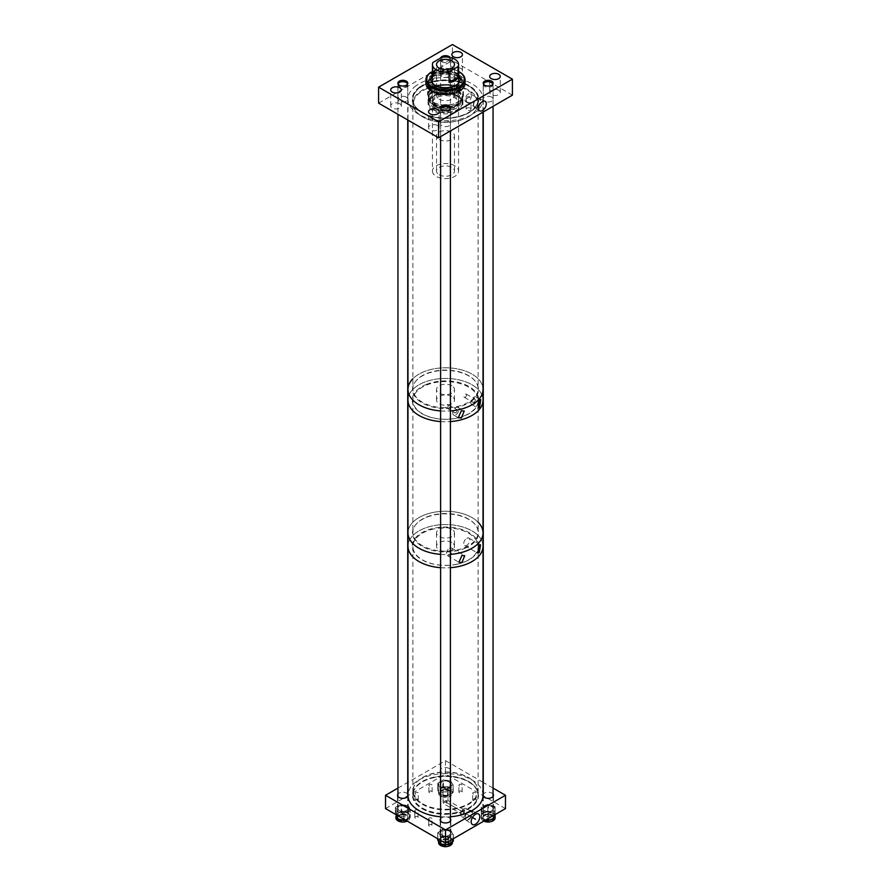 <?xml version="1.0" encoding="UTF-8"?>
<svg xmlns="http://www.w3.org/2000/svg" width="891" height="891" viewBox="0 0 891 891"><rect width="100%" height="100%" fill="white"/><g stroke="black" fill="none" stroke-linecap="round" stroke-linejoin="round"><path stroke-width="0.67" stroke-dasharray="4.46 3.34" d="M476.908 107.043A5.09 2.94 120 0 0 480.26 102.476A5.09 2.94 120 0 0 479.358 98.422A5.09 2.94 120 0 0 476.908 98.734A5.09 2.94 120 0 0 473.6 103.133A5.09 2.94 120 0 0 474.268 107.243A5.09 2.94 120 0 0 476.908 107.043M468.198 90.715A32.098 18.533 180 0 1 468.198 116.933A32.098 18.533 180 0 1 422.802 116.933L422.434 116.721A32.622 18.834 0 0 0 468.566 116.721A32.622 18.834 0 0 0 478.122 103.401A32.622 18.834 0 0 0 468.566 90.08A32.622 18.834 0 0 0 433.015 85.993A32.622 18.834 0 0 0 412.878 103.401A32.622 18.834 0 0 0 422.434 116.721L422.802 116.933A32.098 18.533 180 0 1 422.802 90.715A32.098 18.533 180 0 1 468.198 90.715M437.604 125.564A5.301 3.063 0 0 0 431.823 124.896A5.301 3.063 0 0 0 428.56 127.725A5.301 3.063 0 0 0 430.108 129.886A5.301 3.063 0 0 0 435.877 130.554A5.301 3.063 0 0 0 439.152 127.725A5.301 3.063 0 0 0 437.604 125.564M399.769 103.724A5.301 3.063 0 0 0 393.989 103.055A5.301 3.063 0 0 0 390.726 105.884A5.301 3.063 0 0 0 392.274 108.045A5.301 3.063 0 0 0 398.043 108.713A5.301 3.063 0 0 0 401.318 105.884A5.301 3.063 0 0 0 399.769 103.724M491.676 97.13A4.956 2.862 0 0 0 486.263 96.518A4.956 2.862 0 0 0 483.212 99.157A4.956 2.862 0 0 0 484.659 101.184A4.956 2.862 0 0 0 490.061 101.808A4.956 2.862 0 0 0 493.124 99.157A4.956 2.862 0 0 0 491.676 97.13M498.726 90.269A5.301 3.063 0 0 0 492.957 89.612A5.301 3.063 0 0 0 489.682 92.43A5.301 3.063 0 0 0 491.231 94.602A5.301 3.063 0 0 0 497.011 95.259A5.301 3.063 0 0 0 500.274 92.43A5.301 3.063 0 0 0 498.726 90.269M440.622 58.026A4.956 2.862 0 0 0 440.544 58.539A4.956 2.862 0 0 0 441.992 60.566A4.956 2.862 0 0 0 447.393 61.189A4.956 2.862 0 0 0 450.456 58.539A4.956 2.862 0 0 0 450.1 57.481M449.008 72.505A4.956 2.862 0 0 0 443.595 71.881A4.956 2.862 0 0 0 440.544 74.521A4.956 2.862 0 0 0 441.992 76.548A4.956 2.862 0 0 0 447.393 77.172A4.956 2.862 0 0 0 450.456 74.521A4.956 2.862 0 0 0 449.008 72.505M460.892 68.429A5.301 3.063 0 0 0 455.123 67.761A5.301 3.063 0 0 0 451.848 70.589A5.301 3.063 0 0 0 453.396 72.75A5.301 3.063 0 0 0 459.177 73.418A5.301 3.063 0 0 0 462.44 70.589A5.301 3.063 0 0 0 460.892 68.429M406.341 97.13A4.956 2.862 0 0 0 400.939 96.506A4.956 2.862 0 0 0 397.876 99.157A4.956 2.862 0 0 0 399.324 101.184A4.956 2.862 0 0 0 404.737 101.797A4.956 2.862 0 0 0 407.788 99.157A4.956 2.862 0 0 0 406.341 97.13M449.008 121.766A4.956 2.862 0 0 0 443.607 121.143A4.956 2.862 0 0 0 440.544 123.793A4.956 2.862 0 0 0 441.992 125.82A4.956 2.862 0 0 0 447.405 126.433A4.956 2.862 0 0 0 450.456 123.793A4.956 2.862 0 0 0 449.008 121.766M457.818 76.058A17.419 10.057 0 0 0 438.829 73.886A17.419 10.057 0 0 0 428.081 83.175A17.419 10.057 0 0 0 433.182 90.292A17.419 10.057 0 0 0 452.171 92.464A17.419 10.057 0 0 0 462.919 83.175A17.419 10.057 0 0 0 457.818 76.058A17.419 10.057 180 0 1 462.919 83.175A17.419 10.057 180 0 1 452.171 92.464A17.419 10.057 180 0 1 433.182 90.292A17.419 10.057 180 0 1 428.081 83.175A17.419 10.057 180 0 1 438.829 73.886A17.419 10.057 180 0 1 457.818 76.058M457.818 96.718A17.419 10.057 0 0 0 438.829 94.535A17.419 10.057 0 0 0 428.081 103.824A17.419 10.057 0 0 0 433.182 110.941A17.419 10.057 0 0 0 452.171 113.112A17.419 10.057 0 0 0 462.919 103.824A17.419 10.057 0 0 0 457.818 96.718M422.434 112.478A32.622 18.834 0 0 0 457.985 116.565A32.622 18.834 0 0 0 478.122 99.157A32.622 18.834 0 0 0 468.566 85.837A32.622 18.834 0 0 0 433.015 81.76A32.622 18.834 0 0 0 412.878 99.157A32.622 18.834 0 0 0 422.434 112.478M466.472 102.019L470.303 102.821L471.027 101.552L469.847 100.07A4.589 2.651 120 0 0 470.448 93.867A4.589 2.651 120 0 0 468.154 94.09A4.589 2.651 120 0 0 465.158 98.133A4.589 2.651 120 0 0 465.859 101.819A4.589 2.651 120 0 0 466.472 102.019L466.472 98.812A2.45 1.414 180 0 1 466.116 98.077A2.45 1.414 180 0 1 467.363 96.841A2.45 1.414 180 0 1 469.847 96.863L469.847 100.07M470.303 108.156A2.45 1.414 0 0 0 467.63 107.844A2.45 1.414 0 0 0 466.116 109.148A2.45 1.414 0 0 0 466.839 110.15A2.45 1.414 0 0 0 469.512 110.462A2.45 1.414 0 0 0 471.027 109.148A2.45 1.414 0 0 0 470.303 108.156M476.908 106.642A4.589 2.651 120 0 0 479.904 102.588A4.589 2.651 120 0 0 479.202 98.912A4.589 2.651 120 0 0 476.908 99.135A4.589 2.651 120 0 0 473.901 103.189A4.589 2.651 120 0 0 474.613 106.864A4.589 2.651 120 0 0 476.908 106.642M466.472 98.812L469.847 96.863M378.597 103.156L452.416 60.532L452.416 44.55M512.403 95.159L452.416 60.532M459.767 77.662A16.261 9.389 180 0 1 461.761 82.161A16.261 9.389 180 0 1 451.726 90.837A16.261 9.389 180 0 1 434.006 88.799A16.261 9.389 180 0 1 429.239 82.161A16.261 9.389 180 0 1 431.233 77.662M432.447 76.559A16.261 9.389 180 0 1 456.994 75.523A16.261 9.389 180 0 1 458.553 76.559M434.006 86.483A16.261 9.389 180 0 1 429.239 79.845A16.261 9.389 180 0 1 439.274 71.169A16.261 9.389 180 0 1 456.994 73.207A16.261 9.389 180 0 1 461.761 79.845A16.261 9.389 180 0 1 451.726 88.51A16.261 9.389 180 0 1 434.006 86.483M460.246 79.511A14.757 8.52 180 0 1 460.257 79.845A14.757 8.52 180 0 1 451.147 87.708A14.757 8.52 180 0 1 435.064 85.87A14.757 8.52 180 0 1 430.743 79.845A14.757 8.52 180 0 1 430.754 79.511M432.447 75.858A14.757 8.52 180 0 1 455.936 73.819A14.757 8.52 180 0 1 458.553 75.858M432.447 75.2A14.757 8.52 180 0 1 455.936 73.151A14.757 8.52 180 0 1 458.553 75.2M457.818 76.726A17.419 10.057 180 0 1 462.919 83.832A17.419 10.057 180 0 1 452.171 93.132A17.419 10.057 180 0 1 433.182 90.949A17.419 10.057 180 0 1 428.081 83.832A17.419 10.057 180 0 1 438.829 74.543A17.419 10.057 180 0 1 457.818 76.726M458.186 76.515A17.943 10.358 180 0 1 463.443 83.832A17.943 10.358 180 0 1 452.372 93.41A17.943 10.358 180 0 1 432.814 91.16A17.943 10.358 180 0 1 427.557 83.832A17.943 10.358 180 0 1 438.628 74.265A17.943 10.358 180 0 1 458.186 76.515M458.186 87.407A17.943 10.358 180 0 1 463.443 94.736A17.943 10.358 180 0 1 458.186 102.064A17.943 10.358 180 0 1 432.814 102.064L432.814 102.064A17.943 10.358 180 0 1 427.557 94.736A17.943 10.358 180 0 1 438.628 85.168A17.943 10.358 180 0 1 458.186 87.407M457.818 88.053A17.419 10.057 180 0 1 457.818 102.276A17.419 10.057 180 0 1 433.182 102.276L433.182 102.276A17.419 10.057 180 0 1 433.182 88.053A17.419 10.057 180 0 1 457.818 88.053M457.606 88.176A17.118 9.879 180 0 1 462.618 95.159A17.118 9.879 180 0 1 452.049 104.292A17.118 9.879 180 0 1 433.394 102.153A17.118 9.879 180 0 1 428.382 95.159A17.118 9.879 180 0 1 438.951 86.037A17.118 9.879 180 0 1 457.606 88.176M457.606 90.314A17.118 9.879 180 0 1 462.618 97.297A17.118 9.879 180 0 1 452.049 106.43A17.118 9.879 180 0 1 433.394 104.292A17.118 9.879 180 0 1 428.382 97.297A17.118 9.879 180 0 1 438.951 88.176A17.118 9.879 180 0 1 457.606 90.314M457.105 90.604A16.417 9.478 180 0 1 461.917 97.297A16.417 9.478 180 0 1 451.782 106.062A16.417 9.478 180 0 1 433.895 104.002A16.417 9.478 180 0 1 429.083 97.297A16.417 9.478 180 0 1 439.218 88.543A16.417 9.478 180 0 1 457.105 90.604M457.105 91.606A16.417 9.478 180 0 1 461.917 98.3A16.417 9.478 180 0 1 451.782 107.065A16.417 9.478 180 0 1 433.895 105.004A16.417 9.478 180 0 1 429.083 98.3A16.417 9.478 180 0 1 439.218 89.546A16.417 9.478 180 0 1 457.105 91.606M457.606 91.316A17.118 9.879 180 0 1 462.618 98.3A17.118 9.879 180 0 1 452.049 107.432A17.118 9.879 180 0 1 433.394 105.294A17.118 9.879 180 0 1 428.382 98.3A17.118 9.879 180 0 1 438.951 89.178A17.118 9.879 180 0 1 457.606 91.316M457.606 95.504A17.118 9.879 180 0 1 462.618 102.498A17.118 9.879 180 0 1 461.126 106.53A17.118 9.879 180 0 1 433.394 109.482A17.118 9.879 180 0 1 429.874 106.53A17.118 9.879 180 0 1 428.382 102.498A17.118 9.879 180 0 1 438.951 93.366A17.118 9.879 180 0 1 457.606 95.504M457.272 96.373A16.639 9.612 180 0 1 460.692 107.087A16.639 9.612 180 0 1 433.728 109.961A16.639 9.612 180 0 1 430.308 107.087A16.639 9.612 180 0 1 436.067 95.248A16.639 9.612 180 0 1 457.272 96.373M436.267 108.49A13.053 7.529 180 0 1 432.447 103.167A13.053 7.529 180 0 1 440.51 96.206A13.053 7.529 180 0 1 454.733 97.832A13.053 7.529 180 0 1 458.553 103.167A13.053 7.529 180 0 1 450.49 110.128A13.053 7.529 180 0 1 436.267 108.49M436.267 107.154A13.053 7.529 180 0 1 432.447 101.819A13.053 7.529 180 0 1 440.51 94.858A13.053 7.529 180 0 1 454.733 96.495A13.053 7.529 180 0 1 458.553 101.819A13.053 7.529 180 0 1 450.49 108.78A13.053 7.529 180 0 1 436.267 107.154M434.563 108.134A15.459 8.921 180 0 1 430.041 101.819A15.459 8.921 180 0 1 439.586 93.577A15.459 8.921 180 0 1 456.437 95.515A15.459 8.921 180 0 1 460.959 101.819A15.459 8.921 180 0 1 451.414 110.072A15.459 8.921 180 0 1 434.563 108.134M434.563 105.795A15.459 8.921 180 0 1 430.041 99.491A15.459 8.921 180 0 1 439.586 91.238A15.459 8.921 180 0 1 456.437 93.176A15.459 8.921 180 0 1 460.959 99.491A15.459 8.921 180 0 1 451.414 107.733A15.459 8.921 180 0 1 434.563 105.795M436.267 104.815A13.053 7.529 180 0 1 432.447 99.491A13.053 7.529 180 0 1 440.51 92.53A13.053 7.529 180 0 1 454.733 94.156A13.053 7.529 180 0 1 458.553 99.491A13.053 7.529 180 0 1 450.49 106.452A13.053 7.529 180 0 1 436.267 104.815M458.397 83.331A13.053 7.529 180 0 1 449.543 89.323A13.053 7.529 180 0 1 436.267 87.485A13.053 7.529 180 0 1 432.603 83.331M432.447 171.083A13.053 7.529 0 0 0 436.267 176.407A13.053 7.529 0 0 0 450.49 178.044A13.053 7.529 0 0 0 458.553 171.083A13.053 7.529 0 0 0 454.733 165.759A13.053 7.529 0 0 0 440.51 164.122A13.053 7.529 0 0 0 432.447 171.083L432.447 82.161A13.053 7.529 180 0 1 440.51 75.2A13.053 7.529 180 0 1 454.733 76.838A13.053 7.529 180 0 1 458.553 82.161L458.553 99.491M432.447 72.394A1.225 0.713 0 0 0 433.394 71.191L433.126 71.035A18.767 10.837 180 0 1 458.553 71.391M433.126 71.035L432.558 71.358A19.58 11.305 180 0 1 459.344 71.848M425.92 83.175A19.58 11.305 180 0 1 438.004 72.739A19.58 11.305 180 0 1 459.344 75.178A19.58 11.305 180 0 1 465.08 83.175M432.558 71.358L432.558 72.728A19.58 11.305 180 0 0 430.821 73.73L430.821 72.36M458.442 89.679L457.606 89.2A1.225 0.713 180 0 1 458.264 87.997M430.821 73.73L431.656 74.209L431.656 72.193M432.558 72.728L433.394 73.218A1.225 0.713 180 0 1 431.656 74.209M439.152 99.202A8.977 5.179 0 0 0 448.93 100.327A8.977 5.179 0 0 0 454.477 95.537A8.977 5.179 0 0 0 451.848 91.884A8.977 5.179 0 0 0 442.07 90.759A8.977 5.179 0 0 0 436.523 95.537A8.977 5.179 0 0 0 439.152 99.202M439.152 139.475A8.977 5.179 0 0 0 448.93 140.6A8.977 5.179 0 0 0 454.477 135.811A8.977 5.179 0 0 0 451.848 132.146A8.977 5.179 0 0 0 442.07 131.022A8.977 5.179 0 0 0 436.523 135.811A8.977 5.179 0 0 0 439.152 139.475M439.152 174.747A8.977 5.179 0 0 0 448.93 175.872A8.977 5.179 0 0 0 454.477 171.083A8.977 5.179 0 0 0 451.848 167.419A8.977 5.179 0 0 0 442.07 166.294A8.977 5.179 0 0 0 436.523 171.083A8.977 5.179 0 0 0 439.152 174.747M441.891 57.291L441.891 67.939C437.392 69.253 434.418 70.968 432.959 73.107L432.959 62.448M441.891 67.939L432.959 73.107M447.237 800.931L443.763 802.936A2.45 1.414 120 0 0 444.275 804.061A2.45 1.414 120 0 0 445.5 803.938A2.45 1.414 120 0 0 447.237 800.931L447.237 800.931A2.45 1.414 0 0 0 443.774 800.931L472.442 817.493L443.763 800.942A2.45 1.414 0 0 0 443.763 800.931L447.237 802.925A2.45 1.414 0 0 1 447.226 802.936M462.73 813.884A2.45 1.414 120 0 0 464.322 811.723A2.45 1.414 120 0 0 463.955 809.752A2.45 1.414 120 0 0 462.73 809.874A2.45 1.414 120 0 0 462.139 810.331A2.45 1.414 120 0 0 461.093 812.147A2.45 1.414 120 0 0 461.493 814.006A2.45 1.414 120 0 0 462.73 813.884M463.955 816.412A4.689 2.706 120 0 0 467.018 812.291A4.689 2.706 120 0 0 466.305 808.527A4.689 2.706 120 0 0 463.955 808.761A4.689 2.706 120 0 0 462.852 809.629A4.689 2.706 120 0 0 460.836 813.104A4.689 2.706 120 0 0 461.616 816.646A4.689 2.706 120 0 0 463.955 816.412M468.577 819.074A4.689 2.706 120 0 0 471.64 814.953A4.689 2.706 120 0 0 470.916 811.2A4.689 2.706 120 0 0 468.577 811.423A4.689 2.706 120 0 0 465.514 815.555A4.689 2.706 120 0 0 466.227 819.308A4.689 2.706 120 0 0 468.577 819.074M468.577 819.698A5.446 3.141 120 0 0 472.163 814.786A5.446 3.141 120 0 0 471.172 810.465A5.446 3.141 120 0 0 468.577 810.81A5.446 3.141 120 0 0 465.046 815.488A5.446 3.141 120 0 0 465.726 819.887A5.446 3.141 120 0 0 468.577 819.698M450.4 818.729A5.301 3.063 0 0 0 449.253 817.738A5.301 3.063 0 0 0 440.611 818.729M449.253 831.058A5.301 3.063 0 0 0 443.473 830.401A5.301 3.063 0 0 0 440.21 833.23A5.301 3.063 0 0 0 441.758 835.39A5.301 3.063 0 0 0 447.527 836.048A5.301 3.063 0 0 0 450.801 833.23A5.301 3.063 0 0 0 449.253 831.058M431.433 818.049A1.626 0.947 0 0 0 429.651 817.838A1.626 0.947 0 0 0 428.649 818.706A1.626 0.947 0 0 0 429.128 819.375A1.626 0.947 0 0 0 430.899 819.586A1.626 0.947 0 0 0 431.912 818.706A1.626 0.947 0 0 0 431.433 818.049M431.433 824.71A1.626 0.947 0 0 0 429.651 824.498A1.626 0.947 0 0 0 428.649 825.367A1.626 0.947 0 0 0 429.128 826.035A1.626 0.947 0 0 0 430.899 826.247A1.626 0.947 0 0 0 431.912 825.367A1.626 0.947 0 0 0 431.433 824.71M417.589 810.053A1.626 0.947 0 0 0 415.807 809.852A1.626 0.947 0 0 0 414.805 810.721A1.626 0.947 0 0 0 415.284 811.389A1.626 0.947 0 0 0 417.055 811.59A1.626 0.947 0 0 0 418.068 810.721A1.626 0.947 0 0 0 417.589 810.053M417.589 816.713A1.626 0.947 0 0 0 415.807 816.512A1.626 0.947 0 0 0 414.805 817.381A1.626 0.947 0 0 0 415.284 818.049A1.626 0.947 0 0 0 417.055 818.25A1.626 0.947 0 0 0 418.068 817.381A1.626 0.947 0 0 0 417.589 816.713M417.812 792.611A1.626 0.947 0 0 0 416.041 792.4A1.626 0.947 0 0 0 415.028 793.28A1.626 0.947 0 0 0 415.507 793.937A1.626 0.947 0 0 0 417.289 794.148A1.626 0.947 0 0 0 418.291 793.28A1.626 0.947 0 0 0 417.812 792.611M417.812 799.272A1.626 0.947 0 0 0 416.041 799.06A1.626 0.947 0 0 0 415.028 799.929A1.626 0.947 0 0 0 415.507 800.597A1.626 0.947 0 0 0 417.289 800.809A1.626 0.947 0 0 0 418.291 799.929A1.626 0.947 0 0 0 417.812 799.272M431.656 784.615A1.626 0.947 0 0 0 429.885 784.414A1.626 0.947 0 0 0 428.872 785.283A1.626 0.947 0 0 0 429.351 785.951A1.626 0.947 0 0 0 431.133 786.152A1.626 0.947 0 0 0 432.135 785.283A1.626 0.947 0 0 0 431.656 784.615M431.656 791.275A1.626 0.947 0 0 0 429.885 791.074A1.626 0.947 0 0 0 428.872 791.943A1.626 0.947 0 0 0 429.351 792.611A1.626 0.947 0 0 0 431.133 792.812A1.626 0.947 0 0 0 432.135 791.943A1.626 0.947 0 0 0 431.656 791.275M461.649 784.615A1.626 0.947 0 0 0 459.867 784.414A1.626 0.947 0 0 0 458.865 785.283A1.626 0.947 0 0 0 459.344 785.951A1.626 0.947 0 0 0 461.115 786.152A1.626 0.947 0 0 0 462.128 785.283A1.626 0.947 0 0 0 461.649 784.615M461.649 791.275A1.626 0.947 0 0 0 459.867 791.074A1.626 0.947 0 0 0 458.865 791.943A1.626 0.947 0 0 0 459.344 792.611A1.626 0.947 0 0 0 461.115 792.812A1.626 0.947 0 0 0 462.128 791.943A1.626 0.947 0 0 0 461.649 791.275M475.493 792.611A1.626 0.947 0 0 0 473.711 792.4A1.626 0.947 0 0 0 472.709 793.28A1.626 0.947 0 0 0 473.188 793.937A1.626 0.947 0 0 0 474.959 794.148A1.626 0.947 0 0 0 475.972 793.28A1.626 0.947 0 0 0 475.493 792.611M475.493 799.272A1.626 0.947 0 0 0 473.711 799.06A1.626 0.947 0 0 0 472.709 799.929A1.626 0.947 0 0 0 473.188 800.597A1.626 0.947 0 0 0 474.959 800.809A1.626 0.947 0 0 0 475.972 799.929A1.626 0.947 0 0 0 475.493 799.272M493.057 794.104A5.301 3.063 0 0 0 491.91 793.113A5.301 3.063 0 0 0 483.267 794.104M483.022 794.549A5.301 3.063 0 0 0 482.866 795.273A5.301 3.063 0 0 0 483 795.953M491.91 806.433A5.301 3.063 0 0 0 486.141 805.765A5.301 3.063 0 0 0 482.866 808.594A5.301 3.063 0 0 0 484.414 810.754A5.301 3.063 0 0 0 490.195 811.423A5.301 3.063 0 0 0 493.469 808.594A5.301 3.063 0 0 0 491.91 806.433M449.242 768.476A5.301 3.063 0 0 0 443.473 767.808A5.301 3.063 0 0 0 440.199 770.637A5.301 3.063 0 0 0 441.747 772.798A5.301 3.063 0 0 0 447.527 773.466A5.301 3.063 0 0 0 450.79 770.637A5.301 3.063 0 0 0 449.242 768.476M449.242 781.797A5.301 3.063 0 0 0 443.473 781.129A5.301 3.063 0 0 0 440.199 783.957A5.301 3.063 0 0 0 441.747 786.118A5.301 3.063 0 0 0 447.527 786.786A5.301 3.063 0 0 0 450.79 783.957A5.301 3.063 0 0 0 449.242 781.797M407.733 794.104A5.301 3.063 0 0 0 406.586 793.113A5.301 3.063 0 0 0 397.943 794.104M406.586 806.422A5.301 3.063 0 0 0 400.805 805.765A5.301 3.063 0 0 0 397.531 808.594A5.301 3.063 0 0 0 399.09 810.754A5.301 3.063 0 0 0 404.859 811.411A5.301 3.063 0 0 0 408.134 808.594A5.301 3.063 0 0 0 406.586 806.422M422.657 803.793A32.299 18.644 0 0 0 464.311 805.765A32.299 18.644 0 0 0 474.48 782.365A32.299 18.644 0 0 0 468.343 777.42A32.299 18.644 0 0 0 416.52 782.365A32.299 18.644 0 0 0 422.657 803.793M468.566 777.709A32.622 18.834 180 0 1 474.769 782.71A32.622 18.834 180 0 1 478.122 791.03A32.622 18.834 180 0 1 457.985 808.438A32.622 18.834 180 0 1 422.434 804.35A32.622 18.834 180 0 1 412.878 791.03A32.622 18.834 180 0 1 416.231 782.71A32.622 18.834 180 0 1 468.566 777.709M422.434 808.594A32.622 18.834 0 0 0 457.985 812.67A32.622 18.834 0 0 0 478.122 795.273A32.622 18.834 0 0 0 468.566 781.953A32.622 18.834 0 0 0 433.015 777.865A32.622 18.834 0 0 0 412.878 795.273A32.622 18.834 0 0 0 422.434 808.594M447.237 789.604A2.45 1.414 0 0 0 444.564 789.292A2.45 1.414 0 0 0 443.05 790.607A2.45 1.414 0 0 0 443.763 791.609A2.45 1.414 0 0 0 446.436 791.91A2.45 1.414 0 0 0 447.95 790.607A2.45 1.414 0 0 0 447.237 789.604M408 795.953A5.301 3.063 0 0 0 408.134 795.273A5.301 3.063 0 0 0 407.978 794.549M493.057 788.101L483.267 782.454M483.022 782.309L445.5 760.647L407.978 782.309M397.943 788.101L407.733 782.454M385.525 808.594L445.5 773.967L445.5 760.647M505.475 808.594L445.5 773.967M395.916 817.994A6.916 3.998 180 0 1 401.707 814.062A6.916 3.998 180 0 1 409.749 817.994A6.916 3.998 180 0 1 407.187 821.101M404.926 820.01A6.916 3.998 180 0 1 404.547 820.076A6.916 3.998 180 0 1 403.968 820.143A6.916 3.998 180 0 1 403.378 820.188A6.916 3.998 180 0 1 403.166 820.199M396.551 818.228L397.887 818.996A6.916 3.998 180 0 1 397.13 818.473A6.916 3.998 180 0 1 396.361 817.626M395.916 816.212L395.916 816.434A6.916 3.998 180 0 1 395.916 816.212A6.916 3.998 180 0 1 396.172 815.131A6.916 3.998 180 0 1 396.595 814.485A6.916 3.998 180 0 1 398.444 813.127A6.916 3.998 180 0 1 401.128 812.336A6.916 3.998 180 0 1 401.707 812.269A6.916 3.998 180 0 1 402.298 812.224A6.916 3.998 180 0 1 405.271 812.469L402.52 811.345L401.652 812.091L401.24 811.267L395.481 814.497M401.964 814.274A5.368 3.096 180 0 1 408.201 817.337A5.368 3.096 180 0 1 403.712 820.388A5.368 3.096 180 0 1 397.475 817.337A5.368 3.096 180 0 1 401.964 814.274M401.964 814.942A5.368 3.096 180 0 1 408.201 817.994A5.368 3.096 180 0 1 403.712 821.057A5.368 3.096 180 0 1 397.475 817.994A5.368 3.096 180 0 1 401.964 814.942M402.019 814.508A4.956 2.862 180 0 1 407.788 817.337A4.956 2.862 180 0 1 403.645 820.154A4.956 2.862 180 0 1 397.876 817.337A4.956 2.862 180 0 1 402.019 814.508M402.019 805.765A4.956 2.862 180 0 1 407.788 808.594A4.956 2.862 180 0 1 403.645 811.411A4.956 2.862 180 0 1 397.876 808.594A4.956 2.862 180 0 1 402.019 805.765M409.181 813.349L407.788 813.416A6.916 3.998 180 0 1 408.535 813.951A6.916 3.998 180 0 1 409.66 815.555L408.657 812.67L405.271 812.469A6.916 3.998 180 0 1 407.788 813.416L408.011 812.536M409.492 817.682L409.492 817.292A6.916 3.998 180 0 1 409.08 817.927A6.916 3.998 180 0 1 408.301 818.651A6.916 3.998 180 0 1 407.22 819.297L410.25 817.08L409.66 815.555A6.916 3.998 180 0 1 409.749 816.212A6.916 3.998 180 0 1 409.492 817.292L410.138 816.691M404.96 819.831L407.22 819.297A6.916 3.998 180 0 1 405.572 819.876A6.916 3.998 180 0 1 405.205 819.954M402.52 811.345L401.128 812.336L400.705 811.512M396.183 813.661L396.172 815.131L395.593 814.875M440.822 796.309A6.916 3.998 180 0 1 438.584 793.369A6.916 3.998 180 0 1 442.716 789.716A6.916 3.998 180 0 1 450.167 790.417A6.916 3.998 180 0 1 452.416 793.369A6.916 3.998 180 0 1 448.284 797.022A6.916 3.998 180 0 1 440.822 796.309M440.822 794.527A6.916 3.998 180 0 1 440.41 794.282A6.916 3.998 180 0 1 439.397 793.458A6.916 3.998 180 0 1 438.907 792.778A6.916 3.998 180 0 1 438.74 792.422A6.916 3.998 180 0 1 438.584 791.576A6.916 3.998 180 0 1 438.639 791.052A6.916 3.998 180 0 1 438.895 790.384A6.916 3.998 180 0 1 440.399 788.88A6.916 3.998 180 0 1 442.86 787.889A6.916 3.998 180 0 1 443.985 787.677A6.916 3.998 180 0 1 446.992 787.677A6.916 3.998 180 0 1 449.71 788.412A6.916 3.998 180 0 1 450.167 788.635A6.916 3.998 180 0 1 450.59 788.869A6.916 3.998 180 0 1 452.093 790.373L451.214 788.223L450.378 788.502L450.523 787.599L444.13 786.775L443.985 787.677L442.838 786.809L438.417 789.593L438.895 790.384L437.86 790.451L440.533 794.772L447.004 795.474A6.916 3.998 180 0 1 446.001 795.563A6.916 3.998 180 0 1 444.008 795.474A6.916 3.998 180 0 1 442.226 795.095A6.916 3.998 180 0 1 441.279 794.739A6.916 3.998 180 0 1 440.822 794.527M449.12 790.417A5.368 3.096 180 0 1 450.857 792.7A5.368 3.096 180 0 1 447.661 795.54A5.368 3.096 180 0 1 441.88 794.984A5.368 3.096 180 0 1 440.132 792.7A5.368 3.096 180 0 1 443.339 789.872A5.368 3.096 180 0 1 449.12 790.417M449.12 791.085A5.368 3.096 180 0 1 450.857 793.369A5.368 3.096 180 0 1 447.661 796.198A5.368 3.096 180 0 1 441.88 795.652A5.368 3.096 180 0 1 440.132 793.369A5.368 3.096 180 0 1 443.339 790.529A5.368 3.096 180 0 1 449.12 791.085M448.841 790.584A4.956 2.862 180 0 1 450.456 792.7A4.956 2.862 180 0 1 447.494 795.318A4.956 2.862 180 0 1 442.148 794.817A4.956 2.862 180 0 1 440.544 792.7A4.956 2.862 180 0 1 443.495 790.083A4.956 2.862 180 0 1 448.841 790.584M448.841 781.841A4.956 2.862 180 0 1 450.456 783.957A4.956 2.862 180 0 1 447.494 786.575A4.956 2.862 180 0 1 442.148 786.074A4.956 2.862 180 0 1 440.544 783.957A4.956 2.862 180 0 1 443.495 781.34A4.956 2.862 180 0 1 448.841 781.841M451.214 788.223L451.002 781.296L453.185 785.283L453.185 791.832L452.561 792.478L452.973 791.453L452.093 790.373A6.916 3.998 180 0 1 452.416 791.576A6.916 3.998 180 0 1 452.35 792.099A6.916 3.998 180 0 1 452.093 792.767A6.916 3.998 180 0 1 451.414 793.636A6.916 3.998 180 0 1 450.601 794.271L453.04 792.199L453.04 785.65L448.151 788.724L448.151 795.284L450.601 794.271A6.916 3.998 180 0 1 449.175 794.961A6.916 3.998 180 0 1 448.14 795.273A6.916 3.998 180 0 1 447.004 795.474L448.151 795.284L447.538 795.396L447.538 788.836L440.176 787.844L437.815 783.701L437.782 790.139A0.657 0.657 0 0 0 437.86 790.451L438.016 790.629M444.13 786.775L443.462 786.697L443.462 780.137L450.523 781.039L451.002 787.856L449.71 788.412L449.855 787.51M438.417 789.593L437.949 783.334L442.838 780.249L442.838 786.809L443.462 786.697L442.86 787.889L442.382 787.098M452.561 792.478L453.207 791.943L453.207 785.394A0.657 0.657 0 0 0 453.129 785.082L450.467 780.761L442.972 779.959L438.082 783.033L440.611 787.043L447.672 787.945L452.561 784.86L450.378 780.884L443.317 779.97L437.782 783.59L437.782 790.139L438.74 792.422M439.786 793.859L441.134 794.572M446.87 795.307L448.619 794.995M483.813 821.101A6.916 3.998 180 0 1 482.198 820.021A6.916 3.998 180 0 1 481.251 818.005A6.916 3.998 180 0 1 486.352 814.151A6.916 3.998 180 0 1 494.137 815.989A6.916 3.998 180 0 1 495.084 818.005M485.784 819.965A6.916 3.998 180 0 1 484.749 819.687A6.916 3.998 180 0 1 483.379 819.096A6.916 3.998 180 0 1 482.521 818.517A6.916 3.998 180 0 1 482.198 818.228A6.916 3.998 180 0 1 481.92 817.927A6.916 3.998 180 0 1 481.251 816.256A6.916 3.998 180 0 1 481.251 816.234A6.916 3.998 180 0 1 481.251 816.223A6.916 3.998 180 0 1 481.251 816.212A6.916 3.998 180 0 1 481.886 814.541A6.916 3.998 180 0 1 482.476 813.951A6.916 3.998 180 0 1 484.671 812.77A6.916 3.998 180 0 1 487.533 812.236A6.916 3.998 180 0 1 488.714 812.236A6.916 3.998 180 0 1 491.587 812.737A6.916 3.998 180 0 1 493.814 813.906A6.916 3.998 180 0 1 494.137 814.196A6.916 3.998 180 0 1 494.416 814.497A6.916 3.998 180 0 1 495.084 816.189L494.728 813.238L489.036 811.367L488.714 812.236L487.789 811.178L482.142 813.082L482.476 813.951L481.229 813.617L481.719 818.406L486.141 819.753M492.79 815.766A5.368 3.096 180 0 1 493.525 817.337A5.368 3.096 180 0 1 489.571 820.321A5.368 3.096 180 0 1 483.535 818.896A5.368 3.096 180 0 1 482.799 817.337A5.368 3.096 180 0 1 486.764 814.352A5.368 3.096 180 0 1 492.79 815.766M492.79 816.434A5.368 3.096 180 0 1 493.525 818.005A5.368 3.096 180 0 1 489.571 820.99A5.368 3.096 180 0 1 483.535 819.564A5.368 3.096 180 0 1 482.799 818.005A5.368 3.096 180 0 1 486.764 815.009A5.368 3.096 180 0 1 492.79 816.434M492.445 815.889A4.956 2.862 180 0 1 493.124 817.337A4.956 2.862 180 0 1 489.46 820.099A4.956 2.862 180 0 1 483.891 818.784A4.956 2.862 180 0 1 483.212 817.337A4.956 2.862 180 0 1 486.865 814.574A4.956 2.862 180 0 1 492.445 815.889M492.445 807.146A4.956 2.862 180 0 1 493.124 808.594A4.956 2.862 180 0 1 489.46 811.356A4.956 2.862 180 0 1 483.891 810.042A4.956 2.862 180 0 1 483.212 808.594A4.956 2.862 180 0 1 486.865 805.832A4.956 2.862 180 0 1 492.445 807.146M494.449 818.283L495.084 816.189A6.916 3.998 180 0 1 494.449 817.882A6.916 3.998 180 0 1 493.859 818.473L494.772 818.205M489.103 820.165A6.916 3.998 180 0 1 488.803 820.188A6.916 3.998 180 0 1 487.611 820.188A6.916 3.998 180 0 1 487.321 820.177M495.084 816.189A6.916 3.998 180 0 1 495.084 816.212L495.084 817.916M495.062 813.962L493.814 813.906L494.137 813.049M489.036 811.367L487.533 812.236L487.199 811.378M482.142 813.082L481.886 814.541L481.229 814.006M481.251 816.256L481.274 817.793L482.198 818.306M438.584 842.63A6.916 3.998 180 0 1 442.426 839.055A6.916 3.998 180 0 1 449.677 839.445A6.916 3.998 180 0 1 452.416 842.63M452.394 841.717L453.018 840.313L450.735 837.195L450.133 837.874L449.187 837.462L449.276 836.56L446.358 836.883A6.916 3.998 180 0 1 449.187 837.462A6.916 3.998 180 0 1 449.677 837.663A6.916 3.998 180 0 1 450.133 837.874A6.916 3.998 180 0 1 451.871 839.289A6.916 3.998 180 0 1 452.416 840.848A6.916 3.998 180 0 1 452.416 840.993A6.916 3.998 180 0 1 452.272 841.672A6.916 3.998 180 0 1 452.138 841.962M449.231 844.211A6.916 3.998 180 0 1 448.73 844.378A6.916 3.998 180 0 1 447.638 844.646A6.916 3.998 180 0 1 447.56 844.657M441.736 844.211L441.813 844.222A6.916 3.998 180 0 1 441.323 844.022A6.916 3.998 180 0 1 440.867 843.81A6.916 3.998 180 0 1 440.265 843.454M442.27 844.434A5.368 3.096 180 0 1 440.143 841.962A5.368 3.096 180 0 1 443.117 839.199A5.368 3.096 180 0 1 448.741 839.5A5.368 3.096 180 0 1 450.868 841.962A5.368 3.096 180 0 1 447.895 844.735A5.368 3.096 180 0 1 442.27 844.434M442.27 845.102A5.368 3.096 180 0 1 440.143 842.63A5.368 3.096 180 0 1 443.117 839.857A5.368 3.096 180 0 1 448.741 840.168A5.368 3.096 180 0 1 450.868 842.63A5.368 3.096 180 0 1 447.895 845.403A5.368 3.096 180 0 1 442.27 845.102M442.504 844.245A4.956 2.862 180 0 1 440.544 841.962A4.956 2.862 180 0 1 443.295 839.4A4.956 2.862 180 0 1 448.496 839.69A4.956 2.862 180 0 1 450.456 841.962A4.956 2.862 180 0 1 447.705 844.534A4.956 2.862 180 0 1 442.504 844.245M442.504 835.502A4.956 2.862 180 0 1 440.544 833.23A4.956 2.862 180 0 1 443.295 830.657A4.956 2.862 180 0 1 448.496 830.947A4.956 2.862 180 0 1 450.456 833.23A4.956 2.862 180 0 1 447.705 835.791A4.956 2.862 180 0 1 442.504 835.502M438.673 841.472A6.916 3.998 180 0 1 438.584 840.848A6.916 3.998 180 0 1 438.595 840.692A6.916 3.998 180 0 1 438.74 840.013A6.916 3.998 180 0 1 439.987 838.431L438.216 839.244L438.74 840.013L437.993 840.313M443.451 836.137L442.281 837.306A6.916 3.998 180 0 1 443.373 837.039A6.916 3.998 180 0 1 446.358 836.883L443.451 836.137L442.693 836.994L442.17 836.237L439.987 838.431A6.916 3.998 180 0 1 442.281 837.306L441.758 836.549M448.24 844.69L448.83 844.412M438.216 839.244L438.227 840.67M455.824 412.745A1.86 1.08 120 0 0 457.05 411.096A1.86 1.08 120 0 0 456.76 409.604A1.86 1.08 120 0 0 455.824 409.693A1.86 1.08 120 0 0 454.61 411.341A1.86 1.08 120 0 0 454.9 412.834A1.86 1.08 120 0 0 455.824 412.745M447.082 407.688A1.86 1.08 120 0 0 448.296 406.051A1.86 1.08 120 0 0 448.017 404.559A1.86 1.08 120 0 0 447.082 404.648A1.86 1.08 120 0 0 445.868 406.296A1.86 1.08 120 0 0 446.146 407.788A1.86 1.08 120 0 0 447.082 407.688M455.824 414.805A4.399 2.539 120 0 0 458.698 410.94A4.399 2.539 120 0 0 458.03 407.41A4.399 2.539 120 0 0 455.824 407.632A4.399 2.539 120 0 0 452.951 411.508A4.399 2.539 120 0 0 453.63 415.028A4.399 2.539 120 0 0 455.824 414.805M473.967 402.264A1.86 1.08 120 0 0 475.193 400.627A1.86 1.08 120 0 0 474.903 399.135A1.86 1.08 120 0 0 473.967 399.224A1.86 1.08 120 0 0 472.753 400.861A1.86 1.08 120 0 0 473.043 402.353A1.86 1.08 120 0 0 473.967 402.264M465.225 397.219A1.86 1.08 120 0 0 466.45 395.571A1.86 1.08 120 0 0 466.16 394.078A1.86 1.08 120 0 0 465.225 394.178A1.86 1.08 120 0 0 464.011 395.816A1.86 1.08 120 0 0 464.3 397.308A1.86 1.08 120 0 0 465.225 397.219M473.967 404.336A4.399 2.539 120 0 0 476.841 400.46A4.399 2.539 120 0 0 476.173 396.94A4.399 2.539 120 0 0 473.967 397.152A4.399 2.539 120 0 0 471.094 401.028A4.399 2.539 120 0 0 471.773 404.547A4.399 2.539 120 0 0 473.967 404.336M451.848 385.792A8.977 5.179 0 0 0 442.07 384.667A8.977 5.179 0 0 0 436.523 389.456A8.977 5.179 0 0 0 439.152 393.12A8.977 5.179 0 0 0 448.93 394.234A8.977 5.179 0 0 0 454.477 389.456A8.977 5.179 0 0 0 451.848 385.792M451.848 396.45A8.977 5.179 0 0 0 442.07 395.326A8.977 5.179 0 0 0 436.523 400.104A8.977 5.179 0 0 0 439.152 403.768A8.977 5.179 0 0 0 448.93 404.893A8.977 5.179 0 0 0 454.477 400.104A8.977 5.179 0 0 0 451.848 396.45M440.611 421.588A37.522 21.662 0 0 0 450.4 421.588A37.522 21.662 0 0 1 440.611 421.588M483.022 400.104A37.522 21.662 0 0 0 472.03 384.789A37.522 21.662 0 0 0 431.144 380.101A37.522 21.662 0 0 0 407.978 400.104A37.522 21.662 0 0 1 423.849 382.417A37.522 21.662 0 0 1 462.752 380.869A37.522 21.662 0 0 1 483.022 400.104M440.611 410.929A37.522 21.662 0 0 0 450.4 410.929A37.522 21.662 0 0 1 440.611 410.929M407.978 389.456A37.522 21.662 0 0 1 416.231 375.902A37.522 21.662 0 0 1 457.941 369.019A37.522 21.662 0 0 1 483.022 389.456A37.522 21.662 0 0 0 472.03 374.131A37.522 21.662 0 0 0 412.878 378.753M449.465 548.321A4.31 2.484 -60 0 1 451.614 548.11A4.31 2.484 -60 0 1 452.272 551.562A4.31 2.484 -60 0 1 449.465 555.349A4.31 2.484 -60 0 1 447.304 555.561A4.31 2.484 -60 0 1 446.647 552.119A4.31 2.484 -60 0 1 449.465 548.321M466.773 538.32A4.31 2.484 -60 0 1 468.922 538.108A4.31 2.484 -60 0 1 469.59 541.561A4.31 2.484 -60 0 1 466.773 545.359A4.31 2.484 -60 0 1 464.623 545.57A4.31 2.484 -60 0 1 463.955 542.118A4.31 2.484 -60 0 1 466.773 538.32M451.848 542.563A8.977 5.179 0 0 0 442.07 541.438A8.977 5.179 0 0 0 436.523 546.228A8.977 5.179 0 0 0 439.152 549.892A8.977 5.179 0 0 0 448.93 551.006A8.977 5.179 0 0 0 454.477 546.228A8.977 5.179 0 0 0 451.848 542.563M451.848 529.243A8.977 5.179 0 0 0 442.07 528.118A8.977 5.179 0 0 0 436.523 532.907A8.977 5.179 0 0 0 439.152 536.571A8.977 5.179 0 0 0 448.93 537.696A8.977 5.179 0 0 0 454.477 532.907A8.977 5.179 0 0 0 451.848 529.243M440.611 554.38A37.522 21.662 0 0 0 450.4 554.38A37.522 21.662 0 0 1 440.611 554.38M478.122 522.204A37.522 21.662 0 0 0 472.03 517.593A37.522 21.662 0 0 0 431.144 512.893A37.522 21.662 0 0 0 407.978 532.907A37.522 21.662 0 0 1 423.849 515.21A37.522 21.662 0 0 1 462.752 513.673A37.522 21.662 0 0 1 483.022 532.907M440.611 567.701A37.522 21.662 0 0 0 450.4 567.701A37.522 21.662 0 0 1 440.611 567.701M483.022 546.228A37.522 21.662 0 0 0 472.03 530.902A37.522 21.662 0 0 0 431.144 526.213A37.522 21.662 0 0 0 407.978 546.228A37.522 21.662 0 0 1 432.324 525.946A37.522 21.662 0 0 1 483.022 546.228M433.917 777.431A33 19.056 0 0 0 415.373 787.499A33 19.056 0 0 0 421.454 808.326A33 19.056 0 0 0 457.083 813.115A33 19.056 0 0 0 475.627 787.499A33 19.056 0 0 0 433.917 777.431M456.949 812.38A32.622 18.834 180 0 1 412.878 794.739A32.622 18.834 180 0 1 415.718 787.054A32.622 18.834 180 0 1 434.051 777.097A32.622 18.834 180 0 1 475.282 787.054A32.622 18.834 180 0 1 478.122 794.739A32.622 18.834 180 0 1 456.949 812.38M457.183 564.215A33.279 19.212 180 0 1 414.337 552.966A33.279 19.212 180 0 1 433.817 528.229A33.279 19.212 180 0 1 476.663 539.478A33.279 19.212 180 0 1 457.183 564.215M434.051 528.898A32.622 18.834 0 0 0 412.878 546.528A32.622 18.834 0 0 0 456.949 564.17A32.622 18.834 0 0 0 478.122 546.528A32.622 18.834 0 0 0 434.051 528.898M483.022 795.273A37.522 21.662 0 0 0 432.324 774.992A37.522 21.662 0 0 0 407.978 795.273M440.611 816.746A37.522 21.662 0 0 0 450.4 816.746M471.239 401.373A33 19.056 0 0 0 475.627 381.671A33 19.056 0 0 0 419.761 377.528A33 19.056 0 0 0 415.373 381.671A33 19.056 0 0 0 428.293 405.717A33 19.056 0 0 0 471.239 401.373M420.051 377.127A32.622 18.834 180 0 1 475.282 381.225A32.622 18.834 180 0 1 478.122 388.921A32.622 18.834 180 0 1 470.949 400.705A32.622 18.834 180 0 1 434.674 406.686A32.622 18.834 180 0 1 412.878 388.921A32.622 18.834 180 0 1 415.718 381.225A32.622 18.834 180 0 1 420.051 377.127M419.538 87.14A33.279 19.212 180 0 1 466.327 84.177A33.279 19.212 180 0 1 471.462 111.186A33.279 19.212 180 0 1 424.673 114.148A33.279 19.212 180 0 1 419.538 87.14M470.949 111.252A32.622 18.834 0 0 0 478.122 99.469A32.622 18.834 0 0 0 456.326 81.694A32.622 18.834 0 0 0 420.051 87.674A32.622 18.834 0 0 0 412.878 99.469A32.622 18.834 0 0 0 434.674 117.233A32.622 18.834 0 0 0 470.949 111.252M416.231 85.603A37.522 21.662 0 0 0 407.978 99.157A37.522 21.662 0 0 0 433.059 119.594A37.522 21.662 0 0 0 474.769 112.712A37.522 21.662 0 0 0 483.022 99.157A37.522 21.662 0 0 0 457.941 78.72A37.522 21.662 0 0 0 416.231 85.603M464.545 548.466A33 19.056 0 0 0 475.627 525.122A33 19.056 0 0 0 426.455 517.348A33 19.056 0 0 0 415.373 525.122A33 19.056 0 0 0 424.539 547.62A33 19.056 0 0 0 464.545 548.466M426.678 516.992A32.622 18.834 180 0 1 475.282 524.688A32.622 18.834 180 0 1 478.122 532.373A32.622 18.834 180 0 1 464.322 547.753A32.622 18.834 180 0 1 430.498 549.101A32.622 18.834 180 0 1 412.878 532.373A32.622 18.834 180 0 1 415.718 524.688A32.622 18.834 180 0 1 426.678 516.992M426.299 384.422A33.279 19.212 180 0 1 472.675 389.022A33.279 19.212 180 0 1 464.701 415.796A33.279 19.212 180 0 1 418.325 411.197A33.279 19.212 180 0 1 426.299 384.422M464.322 415.796A32.622 18.834 0 0 0 478.122 400.415A32.622 18.834 0 0 0 460.502 383.687A32.622 18.834 0 0 0 426.678 385.035A32.622 18.834 0 0 0 412.878 400.415A32.622 18.834 0 0 0 430.498 417.144A32.622 18.834 0 0 0 464.322 415.796M440.711 108.557A4.889 2.829 0 0 0 440.611 109.136A4.889 2.829 0 0 0 442.047 111.141A4.889 2.829 0 0 0 447.371 111.754A4.889 2.829 0 0 0 450.4 109.136A4.889 2.829 0 0 0 450.289 108.557M447.538 846.45A4.889 2.829 0 0 0 450.4 843.877A4.889 2.829 0 0 0 448.964 841.884A4.889 2.829 0 0 0 443.629 841.271A4.889 2.829 0 0 0 440.611 843.877A4.889 2.829 0 0 0 442.047 845.882A4.889 2.829 0 0 0 443.473 846.45M483.379 83.921A4.889 2.829 0 0 0 483.267 84.511A4.889 2.829 0 0 0 484.704 86.505A4.889 2.829 0 0 0 490.039 87.118A4.889 2.829 0 0 0 493.057 84.511A4.889 2.829 0 0 0 492.957 83.921M490.195 821.814A4.889 2.829 0 0 0 493.057 819.252A4.889 2.829 0 0 0 491.632 817.247A4.889 2.829 0 0 0 486.297 816.635A4.889 2.829 0 0 0 483.267 819.252A4.889 2.829 0 0 0 484.704 821.246A4.889 2.829 0 0 0 486.13 821.814M442.036 61.869A4.889 2.829 0 0 0 447.371 62.481A4.889 2.829 0 0 0 450.389 59.875A4.889 2.829 0 0 0 448.953 57.882A4.889 2.829 0 0 0 443.629 57.269A4.889 2.829 0 0 0 440.6 59.875A4.889 2.829 0 0 0 442.036 61.869M442.036 796.61A4.889 2.829 0 0 0 447.371 797.222A4.889 2.829 0 0 0 450.389 794.616A4.889 2.829 0 0 0 448.953 792.611A4.889 2.829 0 0 0 443.629 791.999A4.889 2.829 0 0 0 440.6 794.616A4.889 2.829 0 0 0 442.036 796.61M398.043 83.921A4.889 2.829 0 0 0 397.943 84.5A4.889 2.829 0 0 0 399.368 86.505A4.889 2.829 0 0 0 404.703 87.118A4.889 2.829 0 0 0 407.733 84.5A4.889 2.829 0 0 0 407.621 83.921M404.87 821.814A4.889 2.829 0 0 0 407.733 819.241A4.889 2.829 0 0 0 406.296 817.247A4.889 2.829 0 0 0 400.961 816.635A4.889 2.829 0 0 0 397.943 819.241A4.889 2.829 0 0 0 399.368 821.246A4.889 2.829 0 0 0 400.805 821.814M457.606 89.2L457.606 87.173M433.394 73.218L433.394 71.191M443.763 800.931A2.45 1.414 0 0 0 443.05 801.933A2.45 1.414 0 0 0 443.763 802.936M396.595 814.987L395.415 807.658L395.415 814.207L395.649 807.357L401.24 804.707L401.24 811.267L401.886 811.2L401.886 804.651L408.657 806.121L408.657 812.67L409.069 806.411L410.261 810.587L410.016 817.437L410.016 810.888L404.124 813.617L397.018 812.124L397.018 815.232M403.79 819.141L404.013 812.715L409.604 810.064L408.423 805.943L401.652 804.473L396.061 807.123L397.241 811.244L404.013 812.715L404.425 819.508M395.426 814.307L395.437 814.318A0.657 0.657 0 0 1 395.415 814.207L395.782 807.068L401.796 804.361A0.657 0.657 0 0 0 401.373 804.417L408.557 805.832A0.657 0.657 0 0 1 409.047 806.288L410.261 810.587A0.657 0.657 0 0 0 410.228 810.409L410.261 817.147A0.657 0.657 0 0 1 409.882 817.738L408.301 818.651M404.547 820.076L403.378 820.188M395.415 807.658L395.782 807.068A0.657 0.657 0 0 0 395.415 807.658M397.018 812.124L397.241 811.244L397.018 812.124M440.176 794.404L440.611 787.043L439.987 787.689L440.176 794.404M451.414 793.636L452.906 792.5A0.657 0.657 0 0 0 453.207 791.943L452.973 791.453M442.838 780.249L443.406 779.859A0.657 0.657 0 0 0 442.972 779.959L442.838 780.249M437.782 783.59L438.082 783.033A0.657 0.657 0 0 0 437.782 783.59M448.151 788.724L447.538 788.836L447.672 787.945L448.151 788.724M487.889 818.751L487.889 813.628L481.363 811.423L481.229 807.057L481.229 813.617L481.552 806.734L487.789 804.629L487.789 811.178L488.446 811.178L488.446 804.618L494.728 806.689L495.062 813.572L495.062 807.012L495.106 814.586L495.106 811.189L488.535 813.628L488.535 818.372M481.363 817.983L481.92 810.699L488.212 812.77L494.449 810.654L494.405 806.489L488.123 804.417L481.886 806.522L481.363 817.983M488.803 820.188L487.611 820.188M494.783 814.764L495.062 807.012A0.657 0.657 0 0 0 494.616 806.4L487.912 804.328L481.675 806.444A0.657 0.657 0 0 0 481.229 807.057L481.251 818.005M488.535 813.628L487.889 813.628L488.212 812.77L488.535 813.628M481.263 817.403L481.274 817.793A0.657 0.657 0 0 0 481.719 818.406L483.379 819.096M437.726 839.645L437.804 833.007L442.17 829.677L442.17 836.237L442.771 836.092L442.771 829.532L450.467 830.278L453.285 834.132L453.285 838.732M450.735 837.195L449.276 836.56M453.196 838.776L453.207 833.887L450.4 830.044A0.657 0.657 0 0 0 449.91 829.777L449.866 837.518L450.467 836.838L450.467 830.278L449.866 829.9L442.693 829.376L438.327 832.706L441.134 836.549L448.318 837.072L452.684 833.742L449.91 829.777L442.738 829.254L437.926 832.717L437.726 838.732M452.784 841.394L453.018 840.313M440.533 840.358L440.533 837.228L437.926 832.717A0.657 0.657 0 0 0 437.67 833.241L437.67 838.698M448.229 841.639L448.229 837.974L441.056 837.462L441.056 840.659M453.33 838.698L453.33 834.277A0.657 0.657 0 0 0 453.207 833.887L448.83 837.83L448.83 841.293M441.056 837.462L441.134 836.549L441.056 837.462M448.83 837.83L448.229 837.974L448.318 837.072L448.83 837.83M442.17 829.677L442.738 829.254A0.657 0.657 0 0 0 442.292 829.387L442.17 829.677M479.358 98.422L485.06 101.251M428.56 127.725L428.56 111.743M390.726 105.884L390.726 89.902M483.212 99.157L483.212 83.175M489.682 92.43L489.682 76.448M440.544 74.521L440.544 58.539M451.848 70.589L451.848 54.607M397.876 99.157L397.876 83.175M440.544 123.793L440.544 107.811M428.081 103.824L428.081 83.832M478.122 103.401L478.122 99.157M466.116 109.148L466.116 98.077M470.448 93.867L479.202 98.912M465.859 101.819L474.613 106.864M471.027 109.148L471.027 101.552M412.878 103.401L412.878 99.157M462.919 103.824L462.919 83.832M450.456 123.793L450.456 107.811M407.788 99.157L407.788 83.175M462.44 70.589L462.44 54.607M450.456 74.521L450.456 58.539M500.274 92.43L500.274 76.448M493.124 99.157L493.124 83.175M401.318 105.884L401.318 89.902M439.152 127.725L439.152 111.743M474.268 107.243L479.558 110.774M429.239 79.845L429.239 82.161M430.743 79.176L430.743 79.845M463.443 83.832L463.443 94.736M462.618 95.159L462.618 97.297M461.917 97.297L461.917 98.3M462.618 98.3L462.618 102.498M460.692 107.087L461.126 106.53M432.447 101.819L432.447 103.167M430.041 99.491L430.041 101.819M432.447 82.161L432.447 99.491M460.959 99.491L460.959 101.819M458.553 101.819L458.553 103.167M430.308 107.087L429.874 106.53M428.382 98.3L428.382 102.498M429.083 97.297L429.083 98.3M428.382 95.159L428.382 97.297M427.557 83.832L427.557 94.736M460.257 79.176L460.257 79.845M461.761 79.845L461.761 82.161M457.25 88.699L457.25 86.672M433.75 73.708L433.75 71.692M454.477 95.537L454.477 64.531M454.477 171.083L454.477 135.811M458.553 171.083L458.553 82.161M436.523 171.083L436.523 135.811M436.523 95.537L436.523 64.531M447.95 790.607L447.95 800.519L463.955 809.752M466.305 808.527L470.916 811.2M471.172 810.465L478.389 813.895M440.21 833.23L440.21 819.909M428.649 825.367L428.649 818.706M414.805 817.381L414.805 810.721M415.028 799.929L415.028 793.28M428.872 791.943L428.872 785.283M458.865 791.943L458.865 785.283M472.709 799.929L472.709 793.28M482.866 808.594L482.866 795.273M440.199 783.957L440.199 770.637M397.531 808.594L397.531 795.273M478.122 791.03L478.122 795.273M443.05 790.607L443.05 801.933A2.45 2.45 0 0 0 444.275 804.061L461.493 814.006M412.878 791.03L412.878 795.273M408.134 808.594L408.134 795.273M450.79 783.957L450.79 770.637M493.469 808.594L493.469 795.273M475.972 799.929L475.972 793.28M462.128 791.943L462.128 785.283M432.135 791.943L432.135 785.283M418.291 799.929L418.291 793.28M418.068 817.381L418.068 810.721M431.912 825.367L431.912 818.706M450.801 833.23L450.801 819.909M465.726 819.887L472.308 824.431M461.616 816.646L466.227 819.308M461.093 812.147L460.836 813.104M462.139 810.331L462.852 809.629M408.201 817.994L408.201 817.337M407.788 808.594L407.788 817.337M397.876 808.594L397.876 817.337M397.475 817.994L397.475 817.337M409.749 817.994L409.749 816.212M405.572 819.876L404.826 820.132M438.584 793.369L438.584 791.576M450.857 793.369L450.857 792.7M450.456 783.957L450.456 792.7M440.544 783.957L440.544 792.7M440.132 793.369L440.132 792.7M452.416 793.369L452.416 791.576M442.226 795.095L440.533 794.772A0.657 0.657 0 0 1 440.043 794.438L439.397 793.458M449.175 794.961L448.017 795.574A0.657 0.657 0 0 1 447.594 795.674L446.001 795.563M493.525 818.005L493.525 817.337M493.124 808.594L493.124 817.337M483.212 808.594L483.212 817.337M482.799 818.005L482.799 817.337M452.416 841.872L452.416 840.848M440.143 842.63L440.143 841.962M440.544 833.23L440.544 841.962M450.456 833.23L450.456 841.962M450.868 842.63L450.868 841.962M438.584 841.416L438.584 840.848M448.017 404.559L456.76 409.604M458.03 407.41L464.244 411.007M466.16 394.078L474.903 399.135M476.173 396.94L480.784 399.602M436.523 400.104L436.523 389.456M454.477 400.104L454.477 389.456M471.773 404.547L477.999 408.145M464.3 397.308L473.043 402.353M453.63 415.028L458.241 417.69M446.146 407.788L454.9 412.834M451.614 548.11L464.723 555.672M468.922 538.108L480.539 544.813M436.523 532.907L436.523 546.228M454.477 532.907L454.477 546.228M464.623 545.57L477.721 553.133M447.304 555.561L458.921 562.266M412.878 546.528L412.878 794.739M478.122 546.528L478.122 794.739M478.122 99.469L478.122 388.921M407.978 99.157L407.978 120.118M483.022 99.157L483.022 112.121M412.878 99.469L412.878 388.921M478.122 400.415L478.122 532.373M412.878 400.415L412.878 532.373M450.4 109.136L450.4 130.966M450.4 821.079L450.4 843.877M440.611 109.136L440.611 136.613M440.611 821.079L440.611 843.877M493.057 84.511L493.057 106.33M493.057 796.443L493.057 819.252M483.267 84.511L483.267 111.976M483.267 796.443L483.267 819.252M450.389 59.875L450.389 794.616M440.6 59.875L440.6 794.616M407.733 84.5L407.733 119.973M407.733 796.443L407.733 819.241M397.943 84.5L397.943 114.315M397.943 796.443L397.943 819.241"/><path stroke-width="1.34" d="M482.41 110.562A5.502 3.174 120 0 0 486.029 105.617A5.502 3.174 120 0 0 485.06 101.251A5.502 3.174 120 0 0 482.41 101.574A5.502 3.174 120 0 0 478.846 106.33A5.502 3.174 120 0 0 479.558 110.774A5.502 3.174 120 0 0 482.41 110.562M437.604 109.582A5.301 3.063 0 0 0 431.823 108.914A5.301 3.063 0 0 0 428.56 111.743A5.301 3.063 0 0 0 430.108 113.903A5.301 3.063 0 0 0 435.877 114.571A5.301 3.063 0 0 0 439.152 111.743A5.301 3.063 0 0 0 437.604 109.582M399.769 87.73A5.301 3.063 0 0 0 393.989 87.073A5.301 3.063 0 0 0 390.726 89.902A5.301 3.063 0 0 0 392.274 92.063A5.301 3.063 0 0 0 398.043 92.72A5.301 3.063 0 0 0 401.318 89.902A5.301 3.063 0 0 0 399.769 87.73M491.676 81.148A4.956 2.862 0 0 0 486.263 80.535A4.956 2.862 0 0 0 483.212 83.175A4.956 2.862 0 0 0 484.659 85.202A4.956 2.862 0 0 0 490.061 85.826A4.956 2.862 0 0 0 493.124 83.175A4.956 2.862 0 0 0 491.676 81.148M498.726 74.287A5.301 3.063 0 0 0 492.957 73.63A5.301 3.063 0 0 0 489.682 76.448A5.301 3.063 0 0 0 491.231 78.62A5.301 3.063 0 0 0 497.011 79.277A5.301 3.063 0 0 0 500.274 76.448A5.301 3.063 0 0 0 498.726 74.287M450.1 57.481A4.956 2.862 0 0 0 449.008 56.523A4.956 2.862 0 0 0 444.03 55.81A4.956 2.862 0 0 0 440.622 58.026M460.892 52.446A5.301 3.063 0 0 0 455.123 51.778A5.301 3.063 0 0 0 451.848 54.607A5.301 3.063 0 0 0 453.396 56.768A5.301 3.063 0 0 0 459.177 57.436A5.301 3.063 0 0 0 462.44 54.607A5.301 3.063 0 0 0 460.892 52.446M406.341 81.148A4.956 2.862 0 0 0 400.939 80.524A4.956 2.862 0 0 0 397.876 83.175A4.956 2.862 0 0 0 399.324 85.202A4.956 2.862 0 0 0 404.737 85.814A4.956 2.862 0 0 0 407.788 83.175A4.956 2.862 0 0 0 406.341 81.148M449.008 105.784A4.956 2.862 0 0 0 443.607 105.16A4.956 2.862 0 0 0 440.544 107.811A4.956 2.862 0 0 0 441.992 109.838A4.956 2.862 0 0 0 447.405 110.451A4.956 2.862 0 0 0 450.456 107.811A4.956 2.862 0 0 0 449.008 105.784M438.584 137.782L438.584 121.8L378.597 87.173L452.416 44.55L512.403 79.176L512.403 95.159L438.584 137.782L378.597 103.156L378.597 87.173M438.584 121.8L512.403 79.176M431.233 77.662A16.261 9.389 180 0 1 432.447 76.559M430.754 79.511A14.757 8.52 180 0 1 432.447 75.858M458.553 75.2A14.757 8.52 180 0 1 460.257 79.176A14.757 8.52 180 0 1 451.147 87.051A14.757 8.52 180 0 1 435.064 85.202A14.757 8.52 180 0 1 430.743 79.176A14.757 8.52 180 0 1 432.447 75.2M432.603 83.331A13.053 7.529 180 0 1 432.447 82.161L432.447 64.531A13.053 7.529 0 0 0 436.267 69.854A13.053 7.529 0 0 0 449.109 71.77L449.109 82.429C453.608 82.061 456.582 80.335 458.041 77.261L458.041 66.613A13.053 7.529 0 0 0 458.553 64.531A13.053 7.529 0 0 0 454.733 59.196A13.053 7.529 0 0 0 441.891 57.291L432.959 62.448A13.053 7.529 0 0 0 432.447 64.531M458.553 71.391A18.767 10.837 180 0 1 458.765 71.514L459.344 71.848A19.58 11.305 180 0 1 465.08 79.845A19.58 11.305 180 0 1 460.179 87.318L460.179 88.677A19.58 11.305 180 0 1 458.442 89.679L458.442 88.32A19.58 11.305 180 0 1 431.656 87.83A19.58 11.305 180 0 1 425.92 79.845A19.58 11.305 180 0 1 430.821 72.36L431.389 72.037A18.767 10.837 180 0 0 432.235 86.839A18.767 10.837 180 0 0 457.874 87.329L458.442 88.32M465.08 79.845L465.08 83.175A19.58 11.305 180 0 1 452.996 93.622A19.58 11.305 180 0 1 431.656 91.172A19.58 11.305 180 0 1 425.92 83.175L425.92 79.845M431.389 72.037L431.656 72.193A1.225 0.713 0 0 0 432.447 72.394M460.179 88.677L459.344 88.198L459.344 86.171A1.225 0.713 0 0 0 457.606 87.173L457.874 87.329M459.344 86.171L460.179 87.318M459.344 71.848L458.765 71.514A18.767 10.837 180 0 1 459.611 86.327M458.553 64.531L458.553 82.161A13.053 7.529 180 0 1 458.397 83.331M458.553 76.559A16.261 9.389 180 0 1 459.767 77.662M458.553 75.858A14.757 8.52 180 0 1 460.246 79.511M458.264 87.997A1.225 0.713 180 0 1 459.344 88.198M439.152 68.195A8.977 5.179 0 0 0 448.93 69.309A8.977 5.179 0 0 0 454.477 64.531A8.977 5.179 0 0 0 451.848 60.866A8.977 5.179 0 0 0 442.07 59.742A8.977 5.179 0 0 0 436.523 64.531A8.977 5.179 0 0 0 439.152 68.195M458.041 66.613L449.109 71.77M458.041 77.261L449.109 82.429M475.493 824.22A6.081 3.508 120 0 0 479.503 818.729A6.081 3.508 120 0 0 478.389 813.895A6.081 3.508 120 0 0 475.493 814.274A6.081 3.508 120 0 0 471.551 819.508A6.081 3.508 120 0 0 472.308 824.431A6.081 3.508 120 0 0 475.493 824.22M440.611 818.729A5.301 3.063 0 0 0 440.21 819.909A5.301 3.063 0 0 0 441.758 822.07A5.301 3.063 0 0 0 447.527 822.727A5.301 3.063 0 0 0 450.801 819.909A5.301 3.063 0 0 0 450.4 818.729M483 795.953A5.301 3.063 0 0 0 484.414 797.434A5.301 3.063 0 0 0 490.195 798.102A5.301 3.063 0 0 0 493.469 795.273A5.301 3.063 0 0 0 493.057 794.104M397.943 794.104A5.301 3.063 0 0 0 397.531 795.273A5.301 3.063 0 0 0 399.09 797.434A5.301 3.063 0 0 0 404.302 798.213A5.301 3.063 0 0 0 408 795.953M505.475 795.273L445.5 829.9L445.5 843.22L505.475 808.594L505.475 795.273L493.057 788.101M445.5 829.9L385.525 795.273L397.943 788.101M445.5 843.22L385.525 808.594L385.525 795.273M407.187 821.101A6.916 3.998 180 0 1 403.968 821.936A6.916 3.998 180 0 1 395.916 817.994L395.916 816.434A6.916 3.998 180 0 0 395.96 816.657L396.005 816.858A6.916 3.998 180 0 1 395.96 816.657M403.166 820.199A6.916 3.998 180 0 1 402.364 820.188A6.916 3.998 180 0 1 400.404 819.943A6.916 3.998 180 0 1 398.8 819.453A6.916 3.998 180 0 1 397.887 818.996L403.378 820.188M396.361 817.626A6.916 3.998 180 0 1 396.194 817.325A6.916 3.998 180 0 1 396.005 816.858L396.551 818.228M404.547 820.076L403.79 820.143L403.79 819.141M486.141 819.753L487.611 820.188M488.803 820.188L493.859 818.473A6.916 3.998 180 0 1 493.001 819.063A6.916 3.998 180 0 1 491.665 819.653A6.916 3.998 180 0 1 489.827 820.088A6.916 3.998 180 0 1 489.103 820.165M495.084 817.916L495.084 818.005A6.916 3.998 180 0 1 491.141 821.602A6.916 3.998 180 0 1 483.813 821.101M487.321 820.177A6.916 3.998 180 0 1 486.586 820.099A6.916 3.998 180 0 1 485.784 819.965M489.827 820.088L488.413 820.477L489.126 819.976M452.416 841.872L452.416 842.63A6.916 3.998 180 0 1 448.585 846.205A6.916 3.998 180 0 1 441.323 845.815A6.916 3.998 180 0 1 438.584 842.63L438.584 841.416M452.138 841.962A6.916 3.998 180 0 1 451.67 842.641A6.916 3.998 180 0 1 451.013 843.254A6.916 3.998 180 0 1 449.766 843.989A6.916 3.998 180 0 1 449.231 844.211M447.56 844.657A6.916 3.998 180 0 1 446.636 844.779A6.916 3.998 180 0 1 444.642 844.802A6.916 3.998 180 0 1 442.782 844.512A6.916 3.998 180 0 1 441.813 844.222L448.24 844.69M438.227 840.67L440.265 843.421A6.916 3.998 180 0 1 439.842 843.142A6.916 3.998 180 0 1 439.129 842.396A6.916 3.998 180 0 1 438.862 841.95A6.916 3.998 180 0 1 438.673 841.472M448.83 841.293L448.83 844.39L452.394 841.717M441.056 840.659L440.533 843.799L440.533 840.358M438.862 841.95L437.804 840.18A0.657 0.657 0 0 1 437.67 839.79L437.726 838.732M461.36 418.002L464.244 411.007L461.36 410.818L458.241 417.69L461.36 418.002M479.503 407.532L480.784 399.602L479.503 400.349L477.999 408.145L479.503 407.532M418.97 415.429A37.522 21.662 0 0 0 440.611 421.588A37.522 21.662 0 0 1 407.978 400.104A37.522 21.662 0 0 0 418.97 415.429M478.122 522.204A37.522 21.662 0 0 1 483.022 532.907A37.522 21.662 0 0 1 467.151 550.593A37.522 21.662 0 0 1 450.4 554.38A37.522 21.662 0 0 0 483.022 532.907L483.022 400.104A37.522 21.662 0 0 1 467.151 417.801A37.522 21.662 0 0 1 450.4 421.588A37.522 21.662 0 0 0 483.022 400.104L483.022 389.456A37.522 21.662 0 0 1 450.4 410.929A37.522 21.662 0 0 0 474.769 403.01A37.522 21.662 0 0 0 483.022 389.456L483.022 112.121M418.97 404.77A37.522 21.662 0 0 0 440.611 410.929A37.522 21.662 0 0 1 407.978 389.456A37.522 21.662 0 0 0 418.97 404.77M412.878 378.753A37.522 21.662 0 0 0 407.978 389.456L407.978 532.907A37.522 21.662 0 0 0 418.97 548.221A37.522 21.662 0 0 0 440.611 554.38A37.522 21.662 0 0 1 407.978 532.907L407.978 546.228A37.522 21.662 0 0 0 418.97 561.542A37.522 21.662 0 0 0 440.611 567.701A37.522 21.662 0 0 1 407.978 546.228L407.978 795.273A37.522 21.662 0 0 0 440.611 816.746M461.928 562.544L464.723 555.672L461.928 555.516L458.921 562.266L461.928 562.544M479.235 552.554L480.539 544.813L479.235 545.515L477.721 553.133L479.235 552.554M483.022 532.907L483.022 546.228A37.522 21.662 0 0 1 458.676 566.509A37.522 21.662 0 0 1 450.4 567.701A37.522 21.662 0 0 0 483.022 546.228L483.022 795.273A37.522 21.662 0 0 1 458.676 815.555A37.522 21.662 0 0 1 450.4 816.746M450.289 108.557A4.889 2.829 0 0 0 448.964 107.143A4.889 2.829 0 0 0 444.108 106.43A4.889 2.829 0 0 0 440.711 108.557M443.473 846.45A4.889 2.829 0 0 0 447.538 846.45M492.957 83.921A4.889 2.829 0 0 0 491.632 82.507A4.889 2.829 0 0 0 486.776 81.805A4.889 2.829 0 0 0 483.379 83.921M486.13 821.814A4.889 2.829 0 0 0 490.195 821.814M407.621 83.921A4.889 2.829 0 0 0 406.296 82.507A4.889 2.829 0 0 0 401.44 81.794A4.889 2.829 0 0 0 398.043 83.921M400.805 821.814A4.889 2.829 0 0 0 404.87 821.814M404.425 819.508L404.291 820.388L403.144 820.01M397.018 815.232L397.018 818.673L397.653 818.818M396.484 817.994L396.595 814.987M487.288 819.987L487.889 820.177L487.889 818.751M494.193 818.272L494.783 814.764M488.535 818.372L488.001 820.477A0.657 0.657 0 0 0 488.413 820.477L486.586 820.099M495.106 817.749L495.106 814.586L494.661 818.361A0.657 0.657 0 0 0 495.106 817.749L494.772 818.205M494.449 818.283L493.001 819.063M441.736 844.211L441.056 844.011L441.736 844.067M453.285 838.732L453.196 841.059L453.196 838.776M447.549 844.479L448.229 844.534L448.229 841.639M451.67 842.641L453.074 841.349A0.657 0.657 0 0 0 453.33 840.826L453.33 838.698M446.636 844.779L448.262 844.813A0.657 0.657 0 0 0 448.708 844.679L448.83 844.39M437.726 839.645L437.67 838.698M475.493 819.241L472.442 817.493L475.493 819.241M398.8 819.453L397.108 818.963A0.657 0.657 0 0 1 396.618 818.506L396.194 817.325M405.572 819.876L404.291 820.388A0.657 0.657 0 0 1 403.879 820.433L402.364 820.188M442.782 844.512L441.09 844.289A0.657 0.657 0 0 1 440.611 844.022L439.842 843.142M407.978 120.118L407.978 389.456M450.4 130.966L450.4 821.079M440.611 136.613L440.611 821.079M493.057 106.33L493.057 796.443M483.267 111.976L483.267 796.443M407.733 119.973L407.733 796.443M397.943 114.315L397.943 796.443"/></g></svg>
